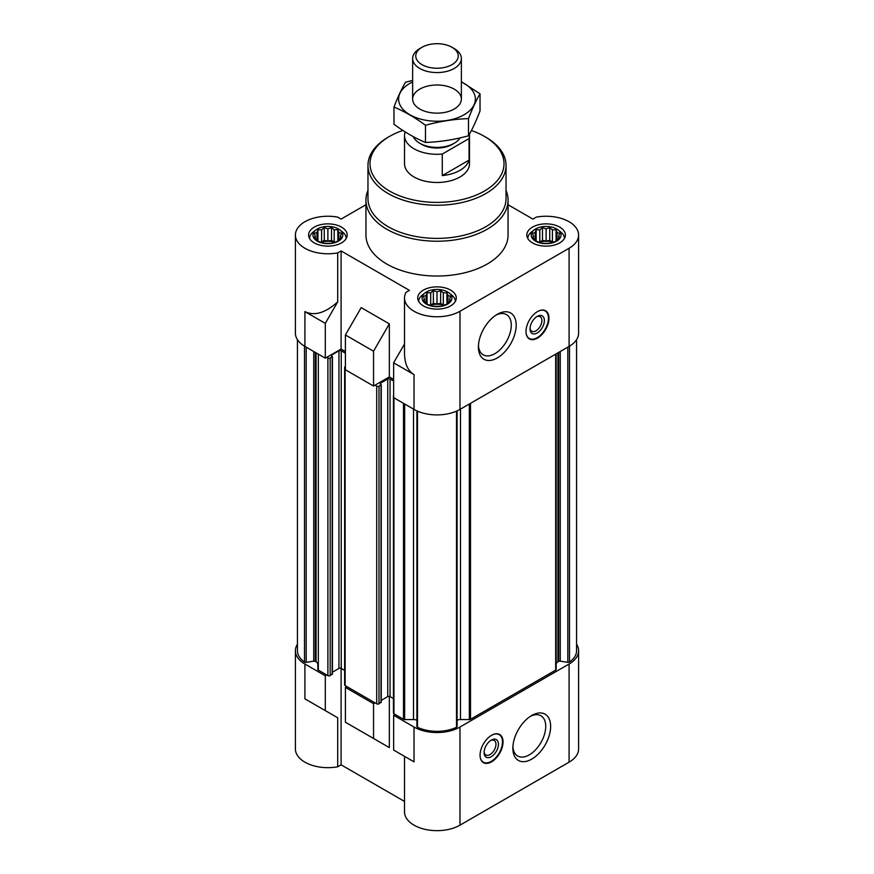 <?xml version="1.0" encoding="UTF-8"?>
<svg xmlns="http://www.w3.org/2000/svg" width="874" height="874" viewBox="0 0 874 874"><rect width="100%" height="100%" fill="white"/><g stroke="black" fill="none" stroke-linecap="round" stroke-linejoin="round"><path stroke-width="1.31" d="M469.054 138.584L442.277 154.042A32.48 18.758 180 0 1 404.52 135.536L404.52 163.722A32.48 18.758 0 0 0 424.567 181.049A32.48 18.758 0 0 0 459.975 176.985A32.48 18.758 0 0 0 469.48 163.722L469.48 135.536A32.48 18.758 180 0 1 469.054 138.584L469.054 160.139L442.277 175.598A32.48 18.758 0 0 0 469.054 160.139M558.115 229.949A14.913 8.609 0 0 0 556.662 228.966A14.913 8.609 0 0 0 534.101 229.949A14.913 8.609 0 0 0 535.565 241.148A14.913 8.609 0 0 0 555.831 241.585A14.913 8.609 0 0 0 558.115 229.949L560.824 232.058A18.278 10.554 180 0 1 564.386 238.318A18.278 10.554 180 0 1 564.375 238.58M527.841 238.58A18.278 10.554 180 0 1 527.841 238.318A18.278 10.554 180 0 1 531.403 232.058L534.101 229.949M339.899 229.949A14.913 8.609 0 0 0 338.435 228.966A14.913 8.609 0 0 0 315.885 229.949A14.913 8.609 0 0 0 317.338 241.148A14.913 8.609 0 0 0 337.615 241.585A14.913 8.609 0 0 0 339.899 229.949L342.597 232.058A18.278 10.554 180 0 1 346.159 238.318A18.278 10.554 180 0 1 346.159 238.58M309.625 238.58A18.278 10.554 180 0 1 309.614 238.318A18.278 10.554 180 0 1 313.176 232.058L315.885 229.949M449.007 292.943A14.913 8.609 0 0 0 447.554 291.96A14.913 8.609 0 0 0 424.993 292.943A14.913 8.609 0 0 0 426.446 304.141A14.913 8.609 0 0 0 446.723 304.578A14.913 8.609 0 0 0 449.007 292.943L451.705 295.051A18.278 10.554 180 0 1 455.278 301.312A18.278 10.554 180 0 1 455.267 301.574M418.733 301.574A18.278 10.554 180 0 1 418.722 301.312A18.278 10.554 180 0 1 422.295 295.051L424.993 292.943M556.159 664.327A6.096 3.518 0 0 1 557.94 661.847L558.683 661.41A1.628 0.94 0 0 1 560.256 661.17L567.827 662.339A1.628 0.94 0 0 0 569.498 662.033A30.459 17.578 0 0 0 576.567 650.769L576.567 339.669M457.091 720.165A6.096 3.518 0 0 1 460.489 719.564L469.349 719.564A1.628 0.94 0 0 0 470.496 719.291L555.678 670.107A1.628 0.94 0 0 0 556.159 669.451L556.159 353.872M416.964 726.305A1.628 0.94 0 0 0 416.909 726.545A1.628 0.94 0 0 0 417.488 727.266A30.459 17.578 0 0 0 456.512 727.266A1.628 0.94 0 0 0 457.091 726.545A1.628 0.94 0 0 0 457.036 726.305M416.909 720.165A6.096 3.518 0 0 0 413.511 719.564L413.511 409.108M414.025 727.026L414.025 761.844L404.52 756.349L404.52 811.902A32.48 18.758 0 0 0 424.567 829.229A32.48 18.758 0 0 0 459.975 825.165L459.975 727.026A32.48 18.758 0 0 1 414.025 727.026L393.639 715.26L395.081 714.429L403.504 719.291A1.628 0.94 0 0 0 404.651 719.564L413.511 719.564M459.975 727.026L569.083 664.032A32.48 18.758 0 0 0 578.599 650.769A32.48 18.758 0 0 0 576.567 644.247M374.979 702.827L373.548 703.657L345.405 687.412L346.836 686.582L376.705 703.821A1.628 0.94 0 0 0 378.999 703.821L381.009 701.997M297.433 339.669L297.433 650.769A30.459 17.578 0 0 0 304.502 662.033A1.628 0.94 0 0 0 306.173 662.339L313.744 661.17A1.628 0.94 0 0 1 315.317 661.41L316.06 661.847A6.096 3.518 0 0 1 317.841 664.327L317.841 669.451A1.628 0.94 0 0 0 318.322 670.107L326.745 674.979L325.303 675.799L304.917 664.032L304.917 698.85L337.692 717.773L304.917 698.85M297.433 644.247A32.48 18.758 0 0 0 295.401 650.769A32.48 18.758 0 0 0 304.917 664.032M414.025 761.844L393.639 750.067L393.639 715.26M345.405 687.412L345.405 722.219L389.334 747.587L361.202 731.341M373.548 738.464L373.548 703.657M459.975 825.165L569.083 762.172A32.48 18.758 0 0 0 578.599 748.909L578.599 650.769M295.401 650.769L295.401 748.909A32.48 18.758 0 0 0 337.692 766.793L337.692 717.773M341.1 668.359L341.1 764.826L404.52 801.436M389.334 747.587L389.334 696.37M345.405 351.545L341.1 349.065L325.303 358.176L304.917 346.41A32.48 18.758 0 0 1 295.401 333.147L295.401 235.008A32.48 18.758 0 0 0 337.692 252.892L337.692 301.912C325.281 313.001 314.367 316.224 304.917 311.592L304.917 346.41M393.639 379.392L389.334 376.913L373.548 386.024L345.405 369.778L345.405 334.971L373.548 351.217L389.334 323.861L361.202 307.615L345.405 334.971M341.1 349.065L341.1 250.925L409.436 290.376L406.028 292.342A32.48 18.758 0 0 0 404.52 298.001L404.52 353.555C404.662 363.759 407.83 370.773 414.025 374.585L414.025 409.403A32.48 18.758 0 0 0 459.975 409.403L569.083 346.41A32.48 18.758 0 0 0 578.599 333.147L578.599 235.008A32.48 18.758 0 0 0 536.308 217.123L532.9 219.09L508.056 204.745M414.025 409.403L393.639 397.626L393.639 362.819L404.52 343.985M414.025 374.585L393.639 362.819M373.548 386.024L373.548 351.217M404.52 298.001A32.48 18.758 0 0 0 424.567 315.328A32.48 18.758 0 0 0 459.975 311.264L569.083 248.271A32.48 18.758 0 0 0 578.599 235.008M365.944 204.745L341.1 219.09L337.692 217.123A32.48 18.758 0 0 0 295.401 235.008M389.334 376.913L389.334 323.861M537.499 311.592A16.245 9.374 120 0 0 526.88 325.904A16.245 9.374 120 0 0 529.371 338.926A16.245 9.374 120 0 0 537.499 338.118A16.245 9.374 120 0 0 548.107 323.806A16.245 9.374 120 0 0 545.616 310.794A16.245 9.374 120 0 0 537.499 311.592M497.295 357.936A26.712 15.426 -60 0 1 478.406 347.033A26.712 15.426 -60 0 1 497.295 314.312A26.712 15.426 -60 0 1 516.184 325.226A26.712 15.426 -60 0 1 497.295 357.936M506.035 190.456A71.056 41.023 180 0 1 508.056 200.19L508.056 235.008A71.056 41.023 180 0 1 437 276.031A71.056 41.023 180 0 1 365.944 235.008L365.944 200.19A71.056 41.023 180 0 1 367.965 190.456M559.753 227.131A19.283 11.133 180 0 1 565.402 235.008A19.283 11.133 180 0 1 546.108 246.14A19.283 11.133 180 0 1 526.825 235.008A19.283 11.133 180 0 1 538.734 224.716A19.283 11.133 180 0 1 559.753 227.131M341.526 227.131A19.283 11.133 180 0 1 347.175 235.008A19.283 11.133 180 0 1 327.892 246.14A19.283 11.133 180 0 1 308.598 235.008A19.283 11.133 180 0 1 320.507 224.716A19.283 11.133 180 0 1 341.526 227.131M450.634 290.124A19.283 11.133 180 0 1 456.283 298.001A19.283 11.133 180 0 1 437 309.134A19.283 11.133 180 0 1 417.717 298.001A19.283 11.133 180 0 1 429.615 287.71A19.283 11.133 180 0 1 450.634 290.124M341.1 250.925L337.692 252.892M325.303 358.176L325.303 323.369L304.917 311.592M325.303 323.369L337.692 301.912M326.745 357.346L327.892 358.012A1.628 0.94 0 0 0 330.186 358.012L332.437 356.516L331.475 355.773M331.475 355.106L338.948 350.802A1.628 0.94 0 0 1 341.242 350.802L345.405 353.205M345.405 366.468L345.121 366.632A1.628 0.94 0 0 0 344.64 367.298A1.628 0.94 0 0 0 345.121 367.954L345.405 368.129M374.979 385.194L376.705 386.188A1.628 0.94 0 0 0 378.999 386.188L381.25 384.702L380.288 383.959M380.288 383.293L387.761 378.977A1.628 0.94 0 0 1 390.055 378.977L393.639 381.053M393.639 395.037A1.628 0.94 0 0 0 393.453 395.474A1.628 0.94 0 0 0 393.639 395.911M317.841 664.327L317.841 669.451M332.196 673.81L330.186 675.635A1.628 0.94 0 0 1 327.892 675.635L326.745 674.979M332.437 672.182L338.948 668.424L338.948 350.802M344.64 670.391L341.242 668.424A1.628 0.94 0 0 0 338.948 668.424M344.64 367.298L344.64 684.921A1.628 0.94 0 0 0 345.121 685.587L346.836 686.582M381.25 700.369L387.761 696.611L387.761 378.977M393.453 698.566L390.055 696.611A1.628 0.94 0 0 0 387.761 696.611M393.453 395.474L393.453 713.108A1.628 0.94 0 0 0 393.934 713.763L395.081 714.429M491.559 735.318A16.245 9.374 120 0 0 480.94 749.63A16.245 9.374 120 0 0 483.431 762.641A16.245 9.374 120 0 0 499.677 753.268A16.245 9.374 120 0 0 499.677 734.51A16.245 9.374 120 0 0 491.559 735.318M531.753 759.113A26.712 15.426 -60 0 1 512.863 748.21A26.712 15.426 -60 0 1 531.753 715.5A26.712 15.426 -60 0 1 550.642 726.403A26.712 15.426 -60 0 1 531.753 759.113M341.1 764.826L337.692 766.793M325.303 710.617L325.303 675.799M447.925 302.775L450.591 300.558L449.607 299.137L450.591 296.352L447.925 295.499L446.942 292.714L443.304 292.834L440.638 290.605L437 291.861L433.362 290.605L430.696 292.834L427.058 292.714L426.075 295.499L423.409 296.352L424.393 299.137L423.409 300.558L427.058 304.196L433.362 306.293L440.638 306.293L446.942 304.196L447.925 302.775L447.925 295.499M338.817 239.782L341.483 237.564L340.499 236.144L341.483 233.358L338.817 232.506L337.834 229.72L334.196 229.84L331.53 227.611L327.892 228.857L324.254 227.611L321.588 229.84L317.939 229.72L316.967 232.506L314.301 233.358L315.274 236.144L314.301 237.564L317.939 241.202L324.254 243.3L331.53 243.3L337.834 241.202L338.817 239.782L338.817 232.506M557.033 239.782L559.699 237.564L558.726 236.144L559.699 233.358L557.033 232.506L556.061 229.72L552.412 229.84L549.746 227.611L546.108 228.857L542.47 227.611L539.804 229.84L536.166 229.72L535.183 232.506L532.517 233.358L533.501 236.144L532.517 237.564L536.166 241.202L542.47 243.3L549.746 243.3L556.061 241.202L557.033 239.782L557.033 232.506M446.942 304.196L446.942 292.714M444.374 305.124L443.304 304.96L443.304 292.834M443.304 304.96L440.638 303.42L440.638 290.605M440.638 303.42L437 303.977L437 291.861M437 303.977L433.362 303.42L433.362 290.605M433.362 303.42L430.696 304.96L430.696 292.834M427.058 304.196L427.058 292.714M430.696 304.96L429.626 305.124M426.075 302.775L426.075 295.499M424.393 301.421L424.393 299.137M449.607 301.421L449.607 299.137M443.61 305.354A12.181 7.036 0 0 0 430.39 305.354M556.061 241.202L556.061 229.72M553.482 242.131L552.412 241.967L552.412 229.84M552.412 241.967L549.746 240.426L549.746 227.611M549.746 240.426L546.108 240.984L546.108 228.857M546.108 240.984L542.47 240.426L542.47 227.611M542.47 240.426L539.804 241.967L539.804 229.84M536.166 241.202L536.166 229.72M539.804 241.967L538.734 242.131M535.183 239.782L535.183 232.506M533.501 238.427L533.501 236.144M558.726 238.427L558.726 236.144M552.718 242.36A12.181 7.036 0 0 0 539.498 242.36M337.834 241.202L337.834 229.72M335.266 242.131L334.196 241.967L334.196 229.84M334.196 241.967L331.53 240.426L331.53 227.611M331.53 240.426L327.892 240.984L327.892 228.857M327.892 240.984L324.254 240.426L324.254 227.611M324.254 240.426L321.588 241.967L321.588 229.84M317.939 241.202L317.939 229.72M321.588 241.967L320.518 242.131M316.967 239.782L316.967 232.506M315.274 238.427L315.274 236.144M340.499 238.427L340.499 236.144M334.502 242.36A12.181 7.036 0 0 0 321.282 242.36M471.392 130.521A67.003 38.685 180 0 1 484.382 136.366L484.382 136.366A67.003 38.685 180 0 1 484.382 191.078A67.003 38.685 180 0 1 389.618 191.078A67.003 38.685 180 0 1 389.618 136.366A67.003 38.685 180 0 1 402.859 130.434M485.813 137.196L484.382 136.366L485.813 137.196A69.035 39.854 180 0 1 506.035 165.383A69.035 39.854 180 0 1 437 205.237A69.035 39.854 180 0 1 367.965 165.383A69.035 39.854 180 0 1 388.187 137.196L389.618 136.366M506.035 165.383L506.035 198.54A69.035 39.854 180 0 1 437 238.394A69.035 39.854 180 0 1 367.965 198.54L367.965 165.383M508.056 200.19A71.056 41.023 180 0 1 437 241.224A71.056 41.023 180 0 1 365.944 200.19M496.028 315.099A23.237 13.416 -60 0 1 506.461 314.585A23.237 13.416 -60 0 1 510.023 333.202A23.237 13.416 -60 0 1 494.837 353.686A23.237 13.416 -60 0 1 483.224 354.833A23.237 13.416 -60 0 1 478.449 345.536M538.624 311.002A15.885 9.166 -60 0 1 546.075 311.614A15.885 9.166 -60 0 1 547.299 324.571A15.885 9.166 -60 0 1 537.204 337.659A15.885 9.166 -60 0 1 530.321 338.915L528.726 338.402A16.245 9.374 -60 0 1 528.562 338.347M544.71 310.368A16.245 9.374 -60 0 1 544.841 310.488L546.075 311.614M530.321 338.915A15.885 9.166 -60 0 1 526.072 332.754M537.204 332.983A10.149 5.856 -60 0 1 530.026 328.832A10.149 5.856 -60 0 1 537.204 316.399A10.149 5.856 -60 0 1 544.382 320.55A10.149 5.856 -60 0 1 537.204 332.983M536.56 316.814A8.39 4.851 -60 0 1 540.165 316.705A8.39 4.851 -60 0 1 541.454 323.435A8.39 4.851 -60 0 1 535.97 330.831A8.39 4.851 -60 0 1 531.763 331.246A8.39 4.851 -60 0 1 530.059 328.067M530.485 716.276A23.237 13.416 -60 0 1 540.919 715.762A23.237 13.416 -60 0 1 544.48 734.379A23.237 13.416 -60 0 1 529.294 754.863A23.237 13.416 -60 0 1 517.681 756.01A23.237 13.416 -60 0 1 512.907 746.724M484.12 751.793A8.39 4.851 120 0 0 485.824 754.961A8.39 4.851 120 0 0 494.225 750.121A8.39 4.851 120 0 0 494.225 740.431A8.39 4.851 120 0 0 490.62 740.529M491.264 740.125L491.264 740.125A10.149 5.856 120 0 0 484.087 752.558A10.149 5.856 120 0 0 491.264 756.698A10.149 5.856 120 0 0 498.442 744.266A10.149 5.856 120 0 0 491.264 740.125L491.264 740.125M480.121 756.48A15.885 9.166 120 0 0 484.382 762.631A15.885 9.166 120 0 0 499.207 752.995A15.885 9.166 120 0 0 500.136 735.34A15.885 9.166 120 0 0 492.685 734.728M482.623 762.073A16.245 9.374 120 0 0 482.787 762.128L484.382 762.631M500.136 735.34L498.901 734.215A16.245 9.374 120 0 0 498.77 734.094M469.404 134.203A32.48 18.758 180 0 1 469.48 135.536M442.277 154.042L442.277 175.598M404.52 135.536A32.48 18.758 180 0 1 404.946 132.498L405.547 132.149M460.041 137.906A24.363 14.071 180 0 1 454.229 143.27L452.317 144.385A21.653 12.498 180 0 1 421.683 144.385L419.771 143.27A24.363 14.071 180 0 1 413.336 136.683M454.229 143.27A24.363 14.071 180 0 1 419.771 143.27M454.229 48.562L452.022 47.294A21.249 12.269 180 0 1 452.022 64.643A21.249 12.269 180 0 1 421.978 64.643A21.249 12.269 180 0 1 421.978 47.294A21.249 12.269 180 0 1 452.022 47.294L454.229 48.562A24.363 14.071 180 0 1 461.363 58.514A24.363 14.071 180 0 1 437 72.575A24.363 14.071 180 0 1 412.637 58.514A24.363 14.071 180 0 1 419.771 48.562L421.978 47.294M461.363 81.948A38.369 22.156 180 0 1 464.138 114.734A38.369 22.156 180 0 1 408.573 113.959A38.369 22.156 180 0 1 412.637 81.948M454.229 109.021A24.363 14.071 180 0 1 419.771 109.021A24.363 14.071 180 0 1 419.771 89.126A24.363 14.071 180 0 1 454.229 89.126A24.363 14.071 180 0 1 454.229 109.021L454.229 109.021M412.637 80.43L405.503 82.232C401.658 88.798 397.812 97.08 393.977 107.076C404.334 111.348 414.833 117.4 425.474 125.266C439.819 121.322 454.152 119.104 468.497 118.602C472.342 108.605 476.188 100.324 480.023 93.769L461.363 81.73M480.023 93.769L480.023 110.954C476.188 120.962 472.342 129.232 468.497 135.798C454.152 139.731 439.819 141.959 425.474 142.451C415.106 138.19 404.607 132.127 393.977 124.272L393.977 107.076M468.497 118.602L468.497 135.798M425.474 125.266L425.474 142.451M569.083 762.172L569.083 664.032M569.083 346.41L569.083 248.271M459.975 409.403L459.975 311.264M304.502 662.033L304.502 346.17M306.173 662.339L306.173 347.131M313.744 661.17L313.744 351.501M315.317 661.41L315.317 352.408M316.06 661.847L316.06 352.834M318.322 670.107L318.322 354.145M327.892 675.635L327.892 358.012M330.186 675.635L330.186 358.012M332.196 674.477L332.196 356.854M341.242 668.424L341.242 350.802M345.121 685.587L345.121 367.954M376.705 703.821L376.705 386.188M378.999 703.821L378.999 386.188M381.009 702.663L381.009 385.03M390.055 696.611L390.055 378.977M393.934 713.763L393.934 397.801M403.504 719.291L403.504 403.329M404.651 719.564L404.651 403.985M417.488 727.266L417.488 411.13M456.512 727.266L456.512 411.13M460.489 719.564L460.489 409.108M469.349 719.564L469.349 403.985M470.496 719.291L470.496 403.329M555.678 670.107L555.678 354.145M557.94 661.847L557.94 352.834M558.683 661.41L558.683 352.408M560.256 661.17L560.256 351.501M567.827 662.339L567.827 347.131M569.498 662.033L569.498 346.17M332.437 674.149L332.437 356.516M381.25 702.325L381.25 384.702M416.909 726.545L416.909 410.878M457.091 726.545L457.091 410.878M412.637 58.514L412.637 99.068M461.363 58.514L461.363 99.068"/></g></svg>
